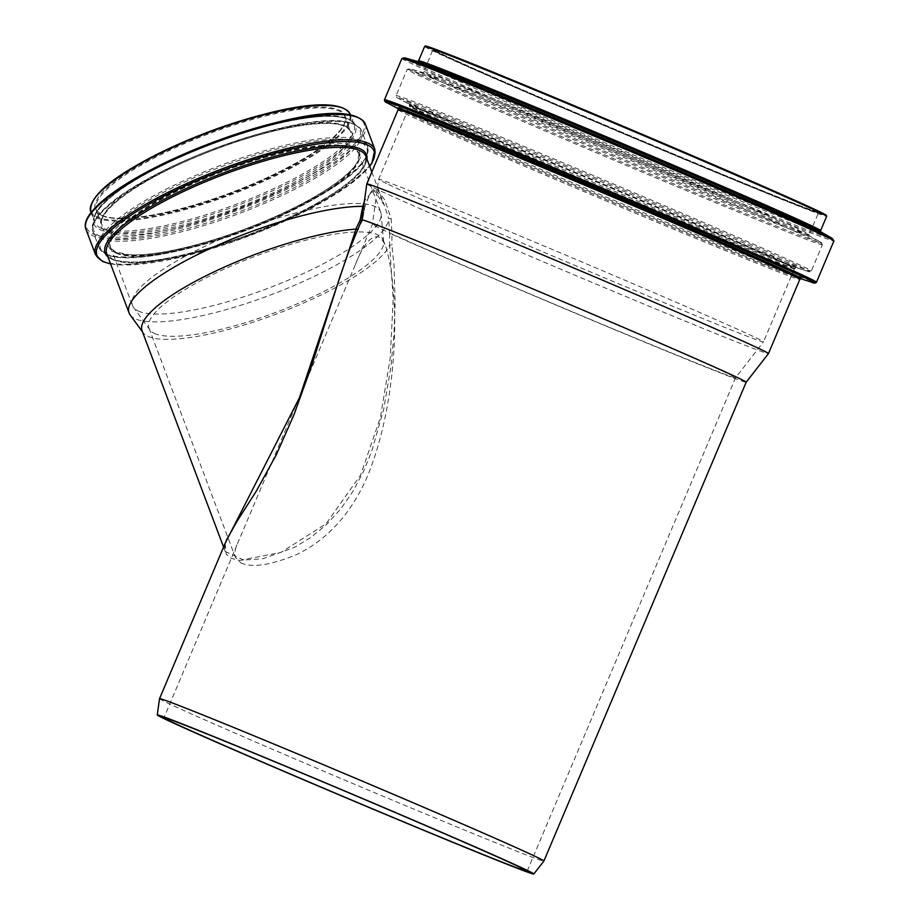 <?xml version="1.0" encoding="UTF-8"?>
<svg xmlns="http://www.w3.org/2000/svg" width="920" height="920" viewBox="0 0 920 920"><rect width="100%" height="100%" fill="white"/><g stroke="black" fill="none" stroke-linecap="round" stroke-linejoin="round"><path stroke-width="0.69" stroke-dasharray="4.6 3.45" d="M225.204 543.214L225.239 551.448L243.006 559.716L280.979 552.414L326.059 523.802L360.605 475.065L380.431 417.45L390.252 357.811L393.173 299.08L389.631 245.042L391.885 245.157L394.059 265.776L395.128 303.324L393.933 334.696L390.931 366.62L383.686 409.365L371.703 451.433L363.377 471.718L353.13 491.038L340.814 508.886L326.485 524.596L310.626 537.591L294.089 547.561L262.798 558.762L238.935 560.36L231.046 558.245L226.216 554.357L225.17 544.168L226.642 539.798M354.166 237.912L357.661 229.632M362.802 206.425L365.067 206.137L370.265 192.924L377.188 189.543L384.629 199.697L391.103 218.431L388.688 218.638L384.376 205.333L373.531 189.531L364.4 201.066M371.818 172.005L384.376 205.333C378.764 193.177 375.383 188.174 374.221 190.279C372.462 188.312 369.403 193.648 365.044 206.287L362.353 220.489L358.098 229.275L362.388 220.351A208.633 2.944 -157.1 0 1 361.801 219.845A208.633 2.944 -157.1 0 0 361.801 219.845L361.801 219.845M142.094 330.843A132.549 31.648 159.4 0 0 143.106 332.695A132.549 31.648 159.4 0 0 267.582 317.273A132.549 31.648 159.4 0 0 389.562 245.03L389.62 234.174L391.954 234.37L391.885 245.157M391.103 218.431L392.058 234.358A208.633 2.944 -157.1 0 0 607.016 326.497A208.633 2.944 -157.1 0 0 746.178 382.214L746.178 382.214M389.62 234.174L388.688 218.638M361.387 220.823L362.353 220.489M130.123 314.904A138.425 33.062 159.4 0 0 135.033 318.688A138.425 33.062 159.4 0 0 278.541 291.893A138.425 33.062 159.4 0 0 388.654 218.638M366.781 183.931A218.017 3.082 -157.1 0 0 377.211 189.405A218.017 3.082 -157.1 0 0 599.012 285.315A218.017 3.082 -157.1 0 0 768.453 353.602M154.411 333.397A125.143 29.888 159.4 0 0 286.074 308.418A125.143 29.888 159.4 0 0 383.663 241.914A125.143 29.888 159.4 0 0 383.226 239.97A125.143 29.888 159.4 0 0 255.587 256.139A125.143 29.888 159.4 0 0 149.028 328.233A125.143 29.888 159.4 0 0 149.971 329.981A125.143 29.888 159.4 0 0 154.411 333.397M138.195 311.006A132.606 31.671 159.4 0 0 277.714 284.544A132.606 31.671 159.4 0 0 381.133 214.061A132.606 31.671 159.4 0 0 380.673 212.002A132.606 31.671 159.4 0 0 372.312 205.493A132.606 31.671 159.4 0 0 227.619 236.198A132.606 31.671 159.4 0 0 132.491 305.532A132.606 31.671 159.4 0 0 133.492 307.384A132.606 31.671 159.4 0 0 138.195 311.006M240.902 562.879C251.712 567.996 270.135 565.294 296.148 554.794C327.773 539.707 351.762 513.026 368.115 474.754C397.75 400.924 400.867 299.356 386.089 247.56C384.019 241.925 381.524 238.361 378.614 236.865C370.967 235.336 363.239 244.536 355.442 264.454L236.969 544.916C234.749 550.079 234.22 554.231 235.393 557.393L240.902 562.879M116.357 253.069A132.606 31.671 159.4 0 0 259.911 224.963A132.606 31.671 159.4 0 0 358.834 154.054A132.606 31.671 159.4 0 0 223.571 171.189A132.606 31.671 159.4 0 0 110.653 247.595A132.606 31.671 159.4 0 0 116.357 253.069M116.184 253.149A132.813 31.717 159.4 0 0 259.946 224.998A132.813 31.717 159.4 0 0 359.018 153.985A132.813 31.717 159.4 0 0 223.56 171.143A132.813 31.717 159.4 0 0 110.469 247.664A132.813 31.717 159.4 0 0 116.184 253.149M381.823 229.275A197.133 2.783 -157.1 0 0 582.371 315.997A197.133 2.783 -157.1 0 0 735.574 377.74A197.133 2.783 -157.1 0 0 735.586 377.729A197.133 2.783 -157.1 0 0 555.07 298.459A197.133 2.783 -157.1 0 0 372.393 224.319A197.133 2.783 -157.1 0 0 372.393 224.33A197.133 2.783 -157.1 0 0 381.823 229.275M388.631 184.54A208.897 2.955 -157.1 0 0 601.151 276.437A208.897 2.955 -157.1 0 0 763.508 341.872A208.897 2.955 -157.1 0 0 763.508 341.86A208.897 2.955 -157.1 0 0 572.228 257.853A208.897 2.955 -157.1 0 0 378.649 179.285A208.897 2.955 -157.1 0 0 378.637 179.296A208.897 2.955 -157.1 0 0 388.631 184.54M159.539 698.671A208.633 2.944 -157.1 0 0 169.51 703.915A208.633 2.944 -157.1 0 0 381.765 795.696A208.633 2.944 -157.1 0 0 543.915 861.039M419.52 111.423A208.897 2.955 -157.1 0 0 632.396 203.469A208.897 2.955 -157.1 0 0 794.397 268.732A208.897 2.955 -157.1 0 0 603.117 184.736A208.897 2.955 -157.1 0 0 409.538 106.168A208.897 2.955 -157.1 0 0 419.52 111.423M419.347 111.343A209.093 2.955 -157.1 0 0 632.431 203.481A209.093 2.955 -157.1 0 0 794.581 268.812A209.093 2.955 -157.1 0 0 603.117 184.724A209.093 2.955 -157.1 0 0 409.354 106.087A209.093 2.955 -157.1 0 0 419.347 111.343M112.769 259.612A138.425 33.062 159.4 0 0 262.625 230.287A138.425 33.062 159.4 0 0 365.884 156.262C367.344 168.417 350.428 184.402 315.123 204.217C283.739 221.49 248.894 235.957 210.588 247.618C161.667 261.694 128.857 265.466 112.159 258.945L106.812 253.897A138.425 33.062 159.4 0 0 112.769 259.612M90.861 212.152A138.621 33.108 159.4 0 0 96.83 217.867A138.621 33.108 159.4 0 0 246.893 188.496A138.621 33.108 159.4 0 0 350.301 114.367M92.172 202.63A137.965 32.947 159.4 0 0 97.198 217.005A137.965 32.947 159.4 0 0 261.498 181.412A137.965 32.947 159.4 0 0 343.034 108.088M100.648 227.999A138.621 33.108 159.4 0 0 250.711 198.617A138.621 33.108 159.4 0 0 354.119 124.499A138.621 33.108 159.4 0 0 212.727 142.404A138.621 33.108 159.4 0 0 94.679 222.272A138.621 33.108 159.4 0 0 100.648 227.999M100.061 229.643A139.782 33.384 159.4 0 0 322.702 163.783A139.782 33.384 159.4 0 0 251.781 130.306A139.782 33.384 159.4 0 0 100.061 229.643M86.917 220.041A148.108 35.374 159.4 0 0 92.989 233.852A148.108 35.374 159.4 0 0 266.892 196.719A148.108 35.374 159.4 0 0 358.478 117.702M85.974 229.333A149.27 35.65 159.4 0 0 92.402 235.497A149.27 35.65 159.4 0 0 253.977 203.872A149.27 35.65 159.4 0 0 365.332 124.062M95.519 254.656A149.27 35.65 159.4 0 0 101.936 260.82A149.27 35.65 159.4 0 0 263.522 229.195A149.27 35.65 159.4 0 0 374.877 149.373M110.538 263.775A148.062 35.362 159.4 0 0 248.112 236.302A148.062 35.362 159.4 0 0 369.598 166.14M107.904 256.795A139.633 33.35 159.4 0 0 111.239 258.899A139.633 33.35 159.4 0 0 253.897 232.702A139.633 33.35 159.4 0 0 366.976 159.16M115.954 252.54A132.813 31.717 159.4 0 0 259.727 224.399A132.813 31.717 159.4 0 0 358.788 153.387A132.813 31.717 159.4 0 0 223.33 170.545A132.813 31.717 159.4 0 0 110.239 247.054A132.813 31.717 159.4 0 0 115.954 252.54M114.425 251.827A134.01 32.004 159.4 0 0 327.876 188.68A134.01 32.004 159.4 0 0 259.888 156.584A134.01 32.004 159.4 0 0 114.425 251.827M106.835 254.414A142.243 33.971 159.4 0 0 333.397 187.381A142.243 33.971 159.4 0 0 261.222 153.318A142.243 33.971 159.4 0 0 106.835 254.414M105.305 253.69A143.451 34.258 159.4 0 0 260.59 223.284A143.451 34.258 159.4 0 0 367.597 146.59A143.451 34.258 159.4 0 0 221.283 165.117A143.451 34.258 159.4 0 0 99.13 247.767A143.451 34.258 159.4 0 0 105.305 253.69M99.348 237.889A143.451 34.258 159.4 0 0 254.644 207.483A143.451 34.258 159.4 0 0 361.652 130.79A143.451 34.258 159.4 0 0 215.326 149.316A143.451 34.258 159.4 0 0 93.173 231.966A143.451 34.258 159.4 0 0 99.348 237.889M99.935 236.233A142.29 33.983 159.4 0 0 326.577 169.188A142.29 33.983 159.4 0 0 254.38 135.113A142.29 33.983 159.4 0 0 99.935 236.233M107.019 232.035A133.975 31.993 159.4 0 0 320.401 168.9A133.975 31.993 159.4 0 0 252.425 136.827A133.975 31.993 159.4 0 0 107.019 232.035M107.605 230.38A132.813 31.717 159.4 0 0 251.367 202.239A132.813 31.717 159.4 0 0 350.44 131.226A132.813 31.717 159.4 0 0 214.981 148.385A132.813 31.717 159.4 0 0 101.89 224.894A132.813 31.717 159.4 0 0 107.605 230.38M102.028 215.579A132.813 31.717 159.4 0 0 245.789 187.439A132.813 31.717 159.4 0 0 344.862 116.426A132.813 31.717 159.4 0 0 209.403 133.584A132.813 31.717 159.4 0 0 96.312 210.093A132.813 31.717 159.4 0 0 102.028 215.579M101.212 215.234A133.469 31.878 159.4 0 0 313.789 152.352A133.469 31.878 159.4 0 0 246.077 120.393A133.469 31.878 159.4 0 0 101.212 215.234M424.637 46.448A218.212 3.082 -157.1 0 0 435.068 51.945A218.212 3.082 -157.1 0 0 657.455 148.097A218.212 3.082 -157.1 0 0 826.678 216.28M426.27 46.736A217.557 3.07 -157.1 0 0 435.907 51.566A217.557 3.07 -157.1 0 0 648.324 143.531A217.557 3.07 -157.1 0 0 825.332 215.303M418.588 60.766A218.212 3.082 -157.1 0 0 429.019 66.251A218.212 3.082 -157.1 0 0 651.406 162.414A218.212 3.082 -157.1 0 0 820.628 230.598M417.634 61.514L418.496 61.766A219.374 3.105 -157.1 0 0 427.501 67.045A219.374 3.105 -157.1 0 0 662.504 168.509A219.374 3.105 -157.1 0 0 819.984 231.357L820.755 231.805M405.076 57.925A233.323 3.3 -157.1 0 0 414.655 63.549A233.323 3.3 -157.1 0 0 664.596 171.453A233.323 3.3 -157.1 0 0 832.082 238.303M401.925 58.431A234.485 3.312 -157.1 0 0 413.126 64.331A234.485 3.312 -157.1 0 0 652.084 167.647A234.485 3.312 -157.1 0 0 833.922 240.913M384.468 99.751A234.485 3.312 -157.1 0 0 395.68 105.65A234.485 3.312 -157.1 0 0 634.627 208.978A234.485 3.312 -157.1 0 0 816.466 282.244M387.377 102.959L387.676 103.12A233.277 3.3 -157.1 0 0 396.221 107.306A233.277 3.3 -157.1 0 0 616.641 202.825A233.277 3.3 -157.1 0 0 811.819 282.279L812.13 282.382M397.957 108.456A219.224 3.093 -157.1 0 0 399.981 109.618A219.224 3.093 -157.1 0 0 408.008 113.551A219.224 3.093 -157.1 0 0 615.158 203.32A219.224 3.093 -157.1 0 0 798.583 277.989A219.224 3.093 -157.1 0 0 800.814 278.633M398.13 109.721A218.017 3.082 -157.1 0 0 408.549 115.207A218.017 3.082 -157.1 0 0 630.729 211.278A218.017 3.082 -157.1 0 0 799.802 279.392M419.6 110.733A209.093 2.955 -157.1 0 0 632.684 202.871A209.093 2.955 -157.1 0 0 794.834 268.203A209.093 2.955 -157.1 0 0 603.37 184.115A209.093 2.955 -157.1 0 0 409.607 105.478A209.093 2.955 -157.1 0 0 419.6 110.733M419.06 109.089A210.3 2.967 -157.1 0 0 617.78 195.189A210.3 2.967 -157.1 0 0 793.73 266.834A210.3 2.967 -157.1 0 0 603.888 182.896A210.3 2.967 -157.1 0 0 411.366 105.305A210.3 2.967 -157.1 0 0 419.06 109.089M407.433 102.925A224.146 3.162 -157.1 0 0 619.24 194.706A224.146 3.162 -157.1 0 0 806.782 271.055A224.146 3.162 -157.1 0 0 604.44 181.596A224.146 3.162 -157.1 0 0 399.234 98.9A224.146 3.162 -157.1 0 0 407.433 102.925M406.893 101.28A225.354 3.185 -157.1 0 0 636.548 200.571A225.354 3.185 -157.1 0 0 811.313 270.986A225.354 3.185 -157.1 0 0 604.957 180.366A225.354 3.185 -157.1 0 0 396.117 95.611A225.354 3.185 -157.1 0 0 406.893 101.28M417.956 75.084A225.354 3.185 -157.1 0 0 647.611 174.386A225.354 3.185 -157.1 0 0 822.376 244.8A225.354 3.185 -157.1 0 0 616.02 154.18A225.354 3.185 -157.1 0 0 407.192 69.414A225.354 3.185 -157.1 0 0 417.956 75.084M419.485 74.301A224.192 3.162 -157.1 0 0 659.651 177.997A224.192 3.162 -157.1 0 0 820.594 242.224A224.192 3.162 -157.1 0 0 616.526 152.984A224.192 3.162 -157.1 0 0 410.285 68.908A224.192 3.162 -157.1 0 0 419.485 74.301M432.319 77.797A210.255 2.967 -157.1 0 0 657.558 175.041A210.255 2.967 -157.1 0 0 808.484 235.278A210.255 2.967 -157.1 0 0 617.113 151.581A210.255 2.967 -157.1 0 0 423.694 72.737A210.255 2.967 -157.1 0 0 432.319 77.797M433.849 77.015A209.093 2.955 -157.1 0 0 646.932 169.142A209.093 2.955 -157.1 0 0 809.082 234.473A209.093 2.955 -157.1 0 0 617.619 150.397A209.093 2.955 -157.1 0 0 423.855 71.748A209.093 2.955 -157.1 0 0 433.849 77.015M443.037 55.257A209.093 2.955 -157.1 0 0 656.121 147.395A209.093 2.955 -157.1 0 0 818.271 212.727A209.093 2.955 -157.1 0 0 626.807 128.639A209.093 2.955 -157.1 0 0 433.044 50.002A209.093 2.955 -157.1 0 0 443.037 55.257M442.716 54.407A209.76 2.967 -157.1 0 0 770.73 194.039A209.76 2.967 -157.1 0 0 664.297 143.819A209.76 2.967 -157.1 0 0 442.716 54.407M223.583 547.055L225.239 551.448C224.112 548.63 224.641 544.582 226.849 539.316M353.797 238.786L358.087 229.287M365.056 206.252L362.388 220.374M143.106 332.695L142.462 331.821M383.663 241.914L381.133 214.061M149.971 329.981L133.492 307.384M149.028 328.233L235.393 557.393M383.226 239.97L386.089 247.56M91.022 212.577L94.679 222.272C92.701 218.638 94.875 209.461 115.701 193.349C146.59 169.418 211.439 140.461 265.719 126.419C311.041 115.046 339.641 113.263 351.486 121.095L354.119 124.499L350.462 114.804M110.607 263.959L123.924 265.109L180.573 257.209L261.556 231.081L309.879 208.897L347.955 185.897L369.667 166.324M110.653 247.595L132.491 305.532M358.834 154.054L380.673 212.002M359.018 153.985L357.328 162C354.43 167.336 348.416 173.523 339.308 180.55C324.645 191.716 304.945 203.021 280.197 214.44C245.191 230.322 210.875 241.983 177.261 249.423C157.757 253.598 141.933 255.38 129.8 254.782L115.345 251.873L110.469 247.664M367.597 146.59C370.231 164.737 344.77 181.562 307.924 202.365C285.165 214.417 260.188 225.25 232.99 234.841C198.041 246.986 167.67 254.391 141.864 257.071C128.213 258.405 117.599 258.002 110.032 255.875L105.926 254.368L99.13 247.767L93.173 231.966C88.642 225.25 97.531 213.348 119.83 196.27C141.22 181.217 169.084 166.75 203.412 152.869C275.39 125.12 348.887 108.675 361.652 130.79L367.597 146.59M350.44 131.226C344.356 121.659 322.207 120.83 283.981 128.743C250.677 136.056 216.579 147.568 181.677 163.3C156.791 174.708 136.907 186.024 122.015 197.236C101.809 212.899 100.05 221.57 101.89 224.894L96.312 210.093L101.718 215.245C112.608 219.995 133.181 219.224 163.427 212.934C196.776 205.574 230.874 194.028 265.707 178.273C290.881 166.692 310.856 155.238 325.657 143.899C340.768 131.939 347.173 122.774 344.862 116.426L350.44 131.226M527.148 871.171L735.586 377.729L763.508 341.872M355.442 264.454L372.393 224.319L378.637 179.296L409.538 106.168M236.969 544.916L163.955 717.749M800.894 278.633L798.583 277.989L800.653 278.656M397.911 108.41L399.981 109.618L398.061 108.606M794.397 268.732L763.508 341.86M794.581 268.812L795.938 267.444L793.73 266.834L806.782 271.055C809.818 272.205 811.325 272.182 811.313 270.986L822.376 244.8L820.594 242.224L808.484 235.278L809.301 235.796L809.082 234.473L818.731 212.37L810.957 209.829C768.798 194.959 490.567 77.533 442.738 54.418L432.975 49.415L423.855 71.748L422.751 72.507L423.694 72.737L410.285 68.908L407.192 69.414L396.117 95.611C395.255 96.439 396.29 97.531 399.234 98.9L411.366 105.305L409.388 104.155L409.354 106.087"/><path stroke-width="1.38" d="M358.11 229.23L356.04 229.183L299.483 397.612L225.204 543.214M226.849 539.316L237.337 520.778L256.139 491.406L276.31 454.779L293.974 414.736L311.661 365.654L339.791 277.207L348.772 251.47L361.801 219.834L366.781 183.931A218.017 3.082 -157.1 0 0 366.781 183.931A218.017 3.082 -157.1 0 1 568.824 265.914A218.017 3.082 -157.1 0 1 768.453 353.591A218.017 3.082 -157.1 0 1 768.453 353.602L746.178 382.214A208.633 2.944 -157.1 0 0 746.178 382.202A208.633 2.944 -157.1 0 0 555.139 298.31A208.633 2.944 -157.1 0 0 361.801 219.834M364.4 201.066L362.802 206.425L363.607 206.816M362.802 206.425L360.077 220.236L362.376 220.409M360.077 220.236L355.833 229.114A132.549 31.648 159.4 0 0 214.429 271.676A132.549 31.648 159.4 0 0 142.094 330.843L223.583 547.055M362.652 206.356A138.425 33.062 159.4 0 0 211.991 247.733A138.425 33.062 159.4 0 0 129.076 312.972A138.425 33.062 159.4 0 0 130.123 314.904L142.462 331.821M533.818 874A204.378 2.886 -157.1 0 0 346.679 791.798A204.378 2.886 -157.1 0 0 157.274 714.943A204.378 2.886 -157.1 0 0 167.049 720.072A204.378 2.886 -157.1 0 0 374.98 809.98A204.378 2.886 -157.1 0 0 533.818 874L543.915 861.039A208.633 2.944 -157.1 0 0 543.915 861.028A208.633 2.944 -157.1 0 0 352.877 777.135A208.633 2.944 -157.1 0 0 159.539 698.659A208.633 2.944 -157.1 0 0 159.539 698.671L226.872 539.269M173.386 722.706A197.133 2.783 -157.1 0 0 374.279 809.577A197.133 2.783 -157.1 0 0 527.148 871.171A197.133 2.783 -157.1 0 0 346.633 791.89A197.133 2.783 -157.1 0 0 163.955 717.749A197.133 2.783 -157.1 0 0 173.386 722.706M371.818 172.005L365.884 156.262A138.425 33.062 159.4 0 0 224.687 174.144A138.425 33.062 159.4 0 0 106.812 253.897L129.076 312.972M90.861 212.152C87.09 191.038 134.814 162.736 194.258 137.482C264.558 109.664 338.387 93.38 350.301 114.367A138.621 33.108 159.4 0 0 208.909 132.284A138.621 33.108 159.4 0 0 90.861 212.152L91.022 212.577M343.034 108.088A137.965 32.947 159.4 0 0 208.736 131.824A137.965 32.947 159.4 0 0 92.172 202.63M358.478 117.702A148.108 35.374 159.4 0 0 212.727 142.404A148.108 35.374 159.4 0 0 86.917 220.041M85.974 229.333C82.915 222.329 88.492 210.588 113.689 192.245C135.953 176.583 164.956 161.529 200.686 147.073C275.586 118.174 352.118 101.12 365.332 124.062A149.27 35.65 159.4 0 0 213.083 143.336A149.27 35.65 159.4 0 0 85.974 229.333L95.519 254.656L102.557 261.498L110.607 263.959M365.332 124.062L374.877 149.373A149.27 35.65 159.4 0 0 222.617 168.659A149.27 35.65 159.4 0 0 95.519 254.656M369.598 166.14A148.062 35.362 159.4 0 0 232.576 166.669A148.062 35.362 159.4 0 0 103.465 261.544A148.062 35.362 159.4 0 0 110.538 263.775M366.976 159.16A139.633 33.35 159.4 0 0 224.135 172.684A139.633 33.35 159.4 0 0 107.904 256.795M826.678 216.28A218.212 3.082 -157.1 0 0 626.853 128.524A218.212 3.082 -157.1 0 0 424.637 46.448L418.588 60.766A218.212 3.082 -157.1 0 1 620.804 142.841A218.212 3.082 -157.1 0 1 820.628 230.598L826.678 216.28L826.401 215.349L774.893 191.44C693.013 155.158 505.586 76.326 446.913 53.659L425.212 46.011L424.637 46.448M825.332 215.303A217.557 3.07 -157.1 0 0 627.106 127.926A217.557 3.07 -157.1 0 0 426.27 46.736M819.984 231.357A219.374 3.105 -157.1 0 0 620.31 144.037A219.374 3.105 -157.1 0 0 418.496 61.766L405.076 57.925A233.323 3.3 -157.1 0 1 619.712 145.429A233.323 3.3 -157.1 0 1 832.082 238.303L819.984 231.357M832.082 238.303L833.922 240.913A234.485 3.312 -157.1 0 0 619.217 146.625A234.485 3.312 -157.1 0 0 401.925 58.431L405.076 57.925M816.466 282.244A234.485 3.312 -157.1 0 0 601.76 187.945A234.485 3.312 -157.1 0 0 384.468 99.751C384.284 101.188 385.353 102.315 387.676 103.12A233.277 3.3 -157.1 0 1 601.231 189.175A233.277 3.3 -157.1 0 1 811.819 282.279C814.016 283.383 815.568 283.371 816.466 282.244L833.922 240.913M800.814 278.633A219.224 3.093 -157.1 0 0 600.679 190.486A219.224 3.093 -157.1 0 0 397.957 108.456M800.894 278.633L799.802 279.392A218.017 3.082 -157.1 0 0 600.162 191.716A218.017 3.082 -157.1 0 0 398.13 109.721L397.911 108.41M369.667 166.324L371.933 163.15L374.877 149.373M746.178 382.202L543.915 861.028M157.274 714.943L159.539 698.671M820.847 231.909L820.628 230.598M417.507 61.525L418.588 60.766M401.925 58.431L384.468 99.751M800.653 278.656L811.819 282.279M398.061 108.606L387.676 103.12M398.13 109.721L366.781 183.919M799.802 279.392L768.453 353.591"/></g></svg>
